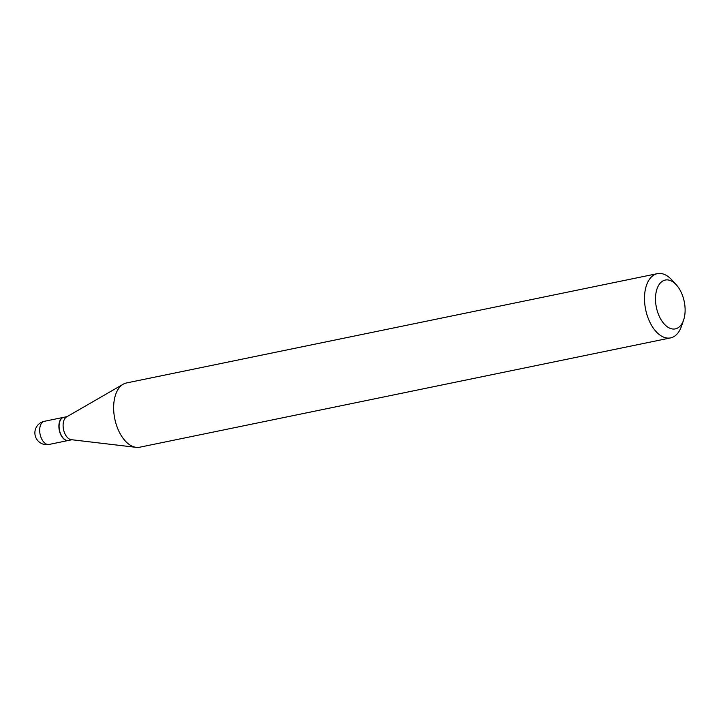 <?xml version="1.0" encoding="UTF-8"?>
<svg xmlns="http://www.w3.org/2000/svg" width="721" height="721" viewBox="0 0 721 721"><rect width="100%" height="100%" fill="white"/><g stroke="black" fill="none" stroke-linecap="round" stroke-linejoin="round"><path stroke-width="1.08" d="M63.619 417.342A11.806 6.741 78.4 0 0 63.511 417.36A11.806 6.741 78.4 0 0 61.06 418.883A11.806 6.741 78.4 0 0 59.924 432.636A11.806 6.741 78.4 0 0 68.279 440.495A11.806 6.741 78.4 0 0 68.378 440.468M67.116 416.621L63.727 417.324A11.806 6.741 78.4 0 0 59.807 421.515A11.806 6.741 78.4 0 0 61.015 434.781A11.806 6.741 78.4 0 0 63.232 438.143A11.806 6.741 78.4 0 0 68.486 440.45L71.875 439.756M676.379 284.921L671.963 280.054A32.796 18.719 78.4 0 0 657.363 273.647L126.508 382.959A32.796 18.719 78.4 0 0 123.21 384.221L66.548 416.945A11.806 6.741 78.4 0 0 65.025 433.952A11.806 6.741 78.4 0 0 71.226 439.675L136.206 447.353A32.796 18.719 78.4 0 0 139.739 447.209L670.593 337.897A32.796 18.719 78.4 0 0 681.471 326.252L683.607 320.034A24.929 14.231 78.4 0 0 681.048 292.032A24.929 14.231 78.4 0 0 676.379 284.921A24.929 14.231 78.4 0 0 658.219 286.066A24.929 14.231 78.4 0 0 659.571 316.916A24.929 14.231 78.4 0 0 683.607 320.034M59.771 421.623A11.545 6.588 78.4 0 0 59.735 421.722A11.545 6.588 78.4 0 0 60.924 434.691A11.545 6.588 78.4 0 0 63.078 437.98A11.545 6.588 78.4 0 0 63.16 438.062M657.363 273.647A32.796 18.719 78.4 0 0 649.846 322.143A32.796 18.719 78.4 0 0 670.593 337.897M123.21 384.221A32.796 18.719 78.4 0 0 118.992 431.455A32.796 18.719 78.4 0 0 136.206 447.353M49.073 444.451A11.806 11.806 0 0 1 36.05 438.007A11.806 11.806 0 0 1 44.305 421.316A11.806 6.741 78.4 0 0 41.854 422.839A11.806 6.741 78.4 0 0 41.602 438.774A11.806 6.741 78.4 0 0 49.073 444.451L68.279 440.495M44.305 421.316L63.511 417.36"/></g></svg>

